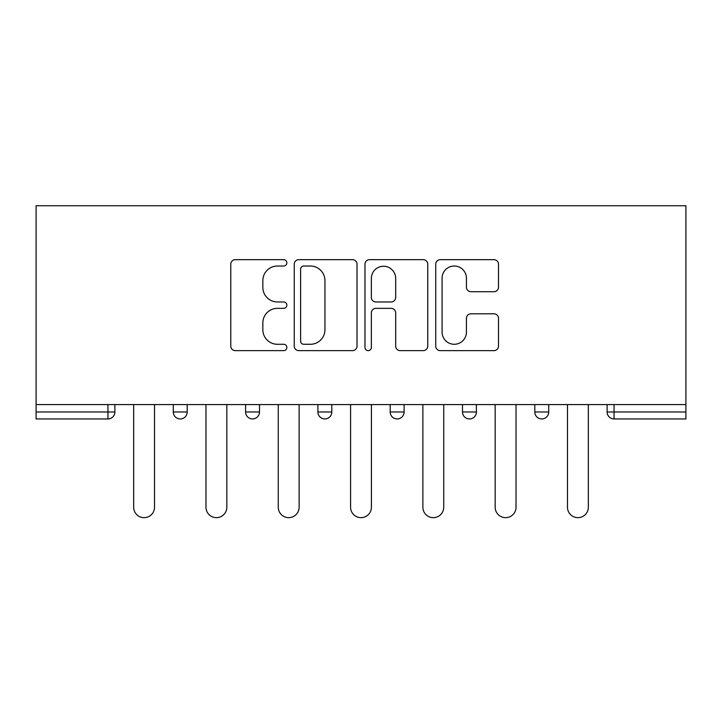 <?xml version="1.0" encoding="UTF-8"?>
<svg xmlns="http://www.w3.org/2000/svg" width="722" height="722" viewBox="0 0 722 722"><rect width="100%" height="100%" fill="white"/><g stroke="black" fill="none" stroke-linecap="round" stroke-linejoin="round"><path stroke-width="1.08" d="M286.842 262.844A3.186 3.186 0 0 0 283.665 259.658L235.327 259.658A4.549 4.549 0 0 0 230.778 264.207L230.778 346.1A4.549 4.549 0 0 0 235.327 350.648L283.665 350.648A3.186 3.186 0 0 0 286.842 347.462A3.186 3.186 0 0 0 283.665 344.277L277.401 344.277A14.557 14.557 0 0 1 262.844 329.719L262.844 322.896A14.557 14.557 0 0 1 277.401 308.339L283.665 308.339A3.186 3.186 0 0 0 286.842 305.153A3.186 3.186 0 0 0 283.665 301.967L277.401 301.967A14.557 14.557 0 0 1 262.844 287.41L262.844 280.587A14.557 14.557 0 0 1 277.401 266.03L283.665 266.03A3.186 3.186 0 0 0 286.842 262.844M493.956 291.733A4.549 4.549 0 0 0 498.505 287.185L498.505 264.207A4.549 4.549 0 0 0 493.956 259.658L440.276 259.658A4.549 4.549 0 0 0 435.727 264.207L435.727 346.1A4.549 4.549 0 0 0 440.276 350.648L493.956 350.648A4.549 4.549 0 0 0 498.505 346.1L498.505 318.348A4.549 4.549 0 0 0 493.956 313.799L470.979 313.799A4.549 4.549 0 0 0 466.43 318.348L466.43 332.111A12.166 12.166 0 0 1 454.264 344.277A12.166 12.166 0 0 1 442.09 332.111L442.09 278.196A12.166 12.166 0 0 1 454.264 266.03A12.166 12.166 0 0 1 466.43 278.196L466.43 287.185A4.549 4.549 0 0 0 470.979 291.733L493.956 291.733M685.9 404.573L36.1 404.573L36.1 205.734L685.9 205.734L685.9 418.94L614.061 418.94A6.949 6.949 0 0 1 607.112 411.982L607.112 404.573L607.112 411.982A6.949 6.949 0 0 0 614.061 418.94A6.949 6.949 0 0 1 607.112 411.982L685.9 411.982M357.02 264.207A4.549 4.549 0 0 0 352.471 259.658L298.791 259.658A4.549 4.549 0 0 0 294.242 264.207L294.242 346.1A4.549 4.549 0 0 0 298.791 350.648L352.471 350.648A4.549 4.549 0 0 0 357.02 346.1L357.02 264.207M369.529 259.658L423.209 259.658A4.549 4.549 0 0 1 427.758 264.207L427.758 346.1A4.549 4.549 0 0 1 423.209 350.648L400.241 350.648A4.549 4.549 0 0 1 395.692 346.1L395.692 312.888A4.549 4.549 0 0 0 391.143 308.339L375.9 308.339A4.549 4.549 0 0 0 371.352 312.888L371.352 347.462A3.186 3.186 0 0 1 368.166 350.648A3.186 3.186 0 0 1 364.98 347.462L364.98 264.207A4.549 4.549 0 0 1 369.529 259.658M107.939 418.94A6.949 6.949 0 0 0 114.888 411.982L107.939 411.982L107.939 418.94A6.949 6.949 0 0 0 114.888 411.982L114.888 404.573L114.888 411.982A6.949 6.949 0 0 1 107.939 418.94L36.1 418.94L36.1 411.982L107.939 411.982L107.939 404.573M36.1 404.573L36.1 411.982M173.289 404.573L173.289 411.982L173.289 404.573M180.238 418.94A6.949 6.949 0 0 1 173.289 411.982A6.949 6.949 0 0 0 180.238 418.94A6.949 6.949 0 0 0 187.197 411.982L187.197 404.573L187.197 411.982A6.949 6.949 0 0 1 180.238 418.94A6.949 6.949 0 0 1 173.289 411.982L187.197 411.982A6.949 6.949 0 0 1 180.238 418.94M245.597 404.573L245.597 411.982L245.597 404.573M259.496 404.573L259.496 411.982L259.496 404.573M317.897 404.573L317.897 411.982L317.897 404.573M331.804 404.573L331.804 411.982A6.949 6.949 0 0 1 324.846 418.94A6.949 6.949 0 0 1 317.897 411.982A6.949 6.949 0 0 0 324.846 418.94A6.949 6.949 0 0 0 331.804 411.982A6.949 6.949 0 0 1 324.846 418.94A6.949 6.949 0 0 1 317.897 411.982L331.804 411.982M390.196 411.982A6.949 6.949 0 0 0 397.154 418.94A6.949 6.949 0 0 0 404.103 411.982A6.949 6.949 0 0 1 397.154 418.94A6.949 6.949 0 0 0 404.103 411.982L404.103 404.573L404.103 411.982L390.196 411.982A6.949 6.949 0 0 0 397.154 418.94A6.949 6.949 0 0 1 390.196 411.982L390.196 404.573M462.504 404.573L462.504 411.982L462.504 404.573M476.403 404.573L476.403 411.982L476.403 404.573M548.711 404.573L548.711 411.982L534.803 411.982A6.949 6.949 0 0 0 541.762 418.94A6.949 6.949 0 0 1 534.803 411.982L534.803 404.573M252.547 418.94A6.949 6.949 0 0 1 245.597 411.982A6.949 6.949 0 0 0 252.547 418.94A6.949 6.949 0 0 0 259.496 411.982A6.949 6.949 0 0 1 252.547 418.94A6.949 6.949 0 0 1 245.597 411.982L259.496 411.982A6.949 6.949 0 0 1 252.547 418.94M469.453 418.94A6.949 6.949 0 0 1 462.504 411.982A6.949 6.949 0 0 0 469.453 418.94A6.949 6.949 0 0 0 476.403 411.982A6.949 6.949 0 0 1 469.453 418.94A6.949 6.949 0 0 1 462.504 411.982L476.403 411.982A6.949 6.949 0 0 1 469.453 418.94M541.762 418.94A6.949 6.949 0 0 0 548.711 411.982A6.949 6.949 0 0 1 541.762 418.94A6.949 6.949 0 0 1 534.803 411.982M303.791 266.03A3.186 3.186 0 0 0 300.605 269.216L300.605 341.091A3.186 3.186 0 0 0 303.791 344.277L310.388 344.277A14.557 14.557 0 0 0 324.945 329.719L324.945 280.587A14.557 14.557 0 0 0 310.388 266.03L303.791 266.03M395.692 278.43A12.166 12.166 0 0 0 383.517 266.256A12.166 12.166 0 0 0 371.352 278.43L371.352 297.419A4.549 4.549 0 0 0 375.9 301.967L391.143 301.967A4.549 4.549 0 0 0 395.692 297.419L395.692 278.43M133.66 507.232L133.66 404.573L133.66 507.232A10.424 10.424 0 0 0 144.093 517.656A10.424 10.424 0 0 0 154.517 507.232L154.517 404.573M205.969 507.232L205.969 404.573L205.969 507.232A10.424 10.424 0 0 0 216.392 517.656A10.424 10.424 0 0 0 226.825 507.232L226.825 404.573M278.268 507.232L278.268 404.573L278.268 507.232A10.424 10.424 0 0 0 288.701 517.656A10.424 10.424 0 0 0 299.125 507.232L299.125 404.573M350.576 507.232L350.576 404.573L350.576 507.232A10.424 10.424 0 0 0 361 517.656A10.424 10.424 0 0 0 371.424 507.232L371.424 404.573M422.875 507.232L422.875 404.573L422.875 507.232A10.424 10.424 0 0 0 433.299 517.656A10.424 10.424 0 0 0 443.732 507.232L443.732 404.573M495.175 507.232L495.175 404.573L495.175 507.232A10.424 10.424 0 0 0 505.608 517.656A10.424 10.424 0 0 0 516.031 507.232L516.031 404.573M567.483 507.232L567.483 404.573L567.483 507.232A10.424 10.424 0 0 0 577.907 517.656A10.424 10.424 0 0 0 588.34 507.232L588.34 404.573M614.061 404.573L614.061 418.94"/></g></svg>
